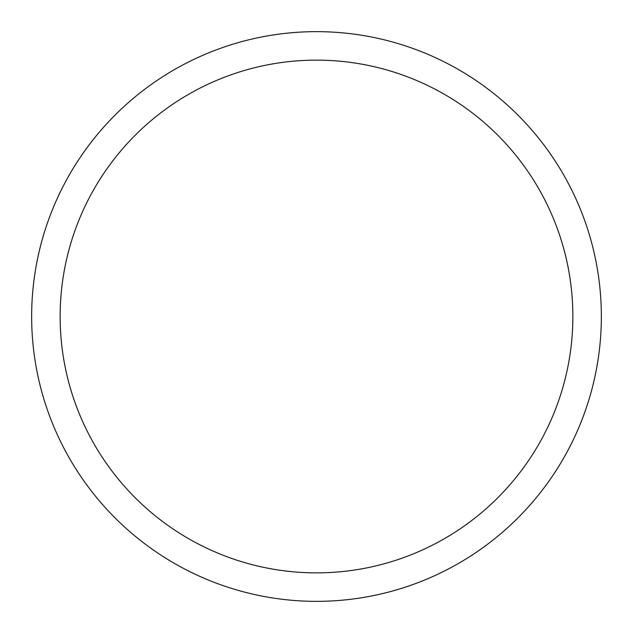 <?xml version="1.0" encoding="UTF-8"?>
<svg xmlns="http://www.w3.org/2000/svg" width="633" height="633" viewBox="0 0 633 633"><rect width="100%" height="100%" fill="white"/><g stroke="black" fill="none" stroke-linecap="round" stroke-linejoin="round"><path stroke-width="0.95" d="M316.5 31.65A284.85 284.85 0 0 1 601.35 316.5A284.85 284.85 0 0 1 316.5 601.35A284.85 284.85 0 0 1 31.65 316.5A284.85 284.85 0 0 1 316.5 31.65A284.85 284.85 0 0 1 601.35 316.5A284.85 284.85 0 0 1 316.5 601.35A284.85 284.85 0 0 1 31.65 316.5A284.85 284.85 0 0 1 316.5 31.65M316.5 572.865A256.365 256.365 0 0 0 572.865 316.5A256.365 256.365 0 0 0 316.5 60.135A256.365 256.365 0 0 0 60.135 316.5A256.365 256.365 0 0 0 316.5 572.865"/></g></svg>
